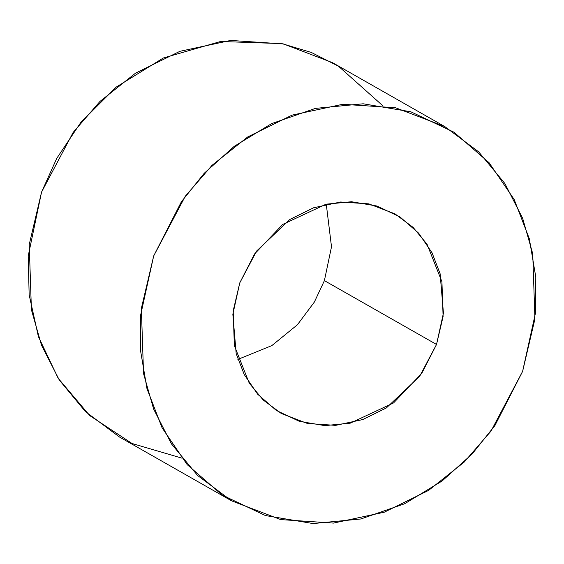 <?xml version="1.0" encoding="UTF-8"?>
<svg xmlns="http://www.w3.org/2000/svg" width="564" height="564" viewBox="0 0 564 564"><rect width="100%" height="100%" fill="white"/><g stroke="black" fill="none" stroke-linecap="round" stroke-linejoin="round"><path stroke-width="0.85" d="M324.399 280.632L314.359 302.057L297.397 324.772L271.827 345.612L237.888 359.388L271.827 345.612L297.397 324.772L314.359 302.057L324.399 280.632L436.522 344.463L443.1 316.496L441.929 281.711L427.047 244.233L413.102 227.384L394.969 213.862L368.771 203.858L340.621 201.997L313.556 207.792L289.931 219.417L256.613 251.05L239.763 282.895L233.186 310.863L234.356 345.647L249.232 383.125L263.184 399.975L281.316 413.497L307.514 423.501L335.665 425.362L362.73 419.567L386.354 407.941L419.672 376.308L436.522 344.463L324.399 280.632L331.505 246.785L326.267 204.14L331.505 246.785L324.399 280.632M444.686 126.519L332.563 62.689L283.452 43.936L230.669 40.439L179.916 51.31L135.614 73.108L99.955 101.457L73.144 132.427L41.553 192.127L29.222 244.564L31.415 309.784L41.496 345.203L59.312 380.058L85.474 411.649L119.469 437.008L231.6 500.839L197.597 475.48L171.442 443.882L153.619 409.034L143.545 373.615L141.352 308.395L153.683 255.957L185.274 196.258L212.078 165.287L247.744 136.939L292.046 115.134L342.792 104.269L395.575 107.766L444.686 126.519L478.688 151.878L504.843 183.469L522.666 218.324L532.74 253.744L534.933 318.963L522.602 371.401L491.011 431.1L464.207 462.071L428.541 490.419L384.239 512.218L333.493 523.089L280.71 519.592L231.6 500.839M181.7 458.088L132.047 443.501L89.725 415.583L58.191 378.31L38.394 336.616L29.159 294.88L28.2 256.056L41.553 192.127L56.767 158.329L80.892 122.325L116.113 87.159L163.363 57.986L220.609 41.489L281.88 43.604L311.314 52.452L338.449 66.2L382.455 105.44M522.602 371.401L535.574 312.562L535.8 277.1L529.321 238.727L514.192 199.529L489.08 162.707L453.992 132.216L410.825 111.792L363.181 103.797L315.466 108.38L271.615 123.622L234.18 146.372L204.182 173.324L181.411 201.736L153.683 255.957L140.711 314.79L140.485 350.258L146.964 388.631L162.094 427.829L187.206 464.651L222.286 495.143L265.461 515.559L313.105 523.561L360.819 518.979L404.67 503.737L442.098 480.986L472.103 454.027L494.875 425.623L522.602 371.401M436.522 344.463L421.731 373.382L393.587 402.907L350.237 423.169L324.786 425.616L299.378 421.35L276.353 410.458L257.642 394.194L244.247 374.559L236.182 353.656L232.847 314.275L239.763 282.895L254.554 253.976L282.698 224.451L326.048 204.189L351.499 201.743L376.907 206.008L399.932 216.9L418.643 233.165L432.038 252.799L440.103 273.702L443.438 313.083L436.522 344.463"/></g></svg>

